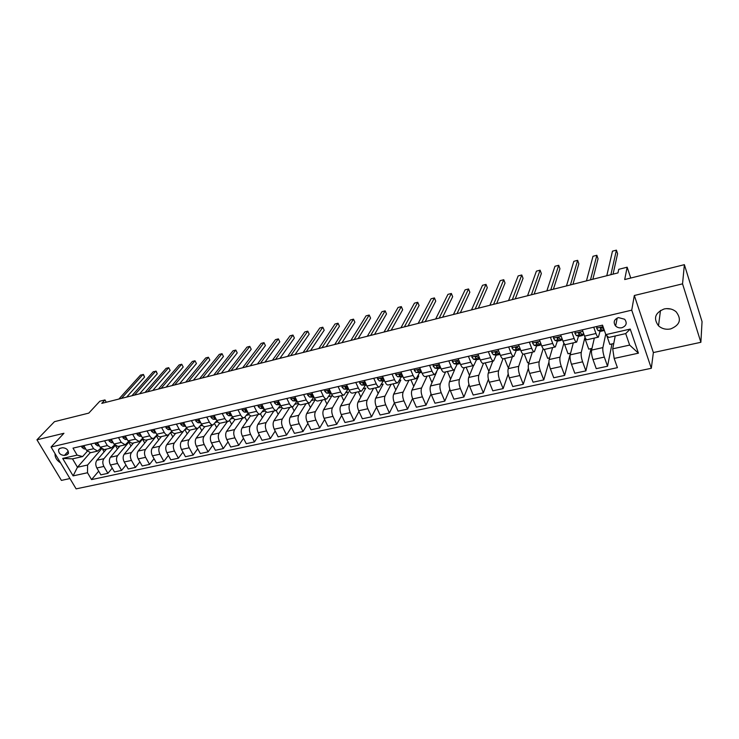 <?xml version="1.0" encoding="UTF-8"?>
<svg xmlns="http://www.w3.org/2000/svg" width="739" height="739" viewBox="0 0 739 739"><rect width="100%" height="100%" fill="white"/><g stroke="black" fill="none" stroke-linecap="round" stroke-linejoin="round"><path stroke-width="1.11" d="M664.176 308.957C655.04 312.791 653.156 318.407 658.514 325.825C661.895 328.781 665.941 329.816 670.642 328.929C680.046 325.031 681.848 319.294 676.056 311.719C672.656 308.976 668.693 308.052 664.176 308.957M670.855 309.041L666.319 308.634M55.065 453.681C54.806 457.256 56.654 460.342 60.598 462.928M618.441 317.604C613.989 319.451 613.047 322.25 615.633 326.001C617.37 327.626 619.467 328.199 621.915 327.737C626.441 325.871 627.356 323.035 624.658 319.239L618.441 317.604M700.877 342.296L702.05 321.604L684.369 264.673L682.55 283.85L634.321 295.498L631.734 310.158L651.318 368.29L653.368 352.558L700.877 342.296L682.55 283.85M631.734 310.158L51.065 447.012L76.117 488.858L651.318 368.29M51.065 447.012L63.942 433.276L36.95 439.797L61.411 480.396L69.946 478.549M36.95 439.797L54.483 421.664L88.782 413.11L99.83 401.222L104.966 399.91L101.77 403.374L617.97 272.903L618.737 269.329L627.152 267.195L624.695 279.545L684.369 264.673M64.413 455.418L66.759 454.882L68.385 453.58C68.496 449.968 66.538 448.019 62.519 447.742L60.173 448.287L58.584 449.543C58.427 453.155 60.367 455.113 64.413 455.418L68.274 451.178M87.516 472.748L73.115 475.879L62.704 458.411L77.124 455.122L82.629 456.563L72.487 458.864L77.456 467.251L87.59 465.016L87.516 472.748L91.553 479.602L617.416 367.671L614.174 358.443L612.705 348.836L629.646 345.085L625.711 333.594L608.724 337.446L605.832 334.638L630.228 329.077L638.422 353.177L614.174 358.443M605.832 334.638L602.516 325.16L73.004 448.13L77.124 455.122M630.755 278.03L627.152 267.195M106.277 402.238L104.966 399.91M90.167 452.767L77.456 467.251L73.115 475.879M82.629 456.563L87.248 451.335M593.731 327.201L595.967 333.511C596.89 336.023 597.703 337.243 598.396 337.141L600.031 331.211M571.866 332.273L574.138 338.517C575.081 341.002 575.921 342.194 576.66 342.092L578.498 336.19M550.416 337.261L552.717 343.432C553.677 345.889 554.546 347.062 555.331 346.942L557.363 341.085M529.346 342.148L531.683 348.254C532.653 350.683 533.558 351.838 534.38 351.709L536.606 345.88M508.663 346.951L511.028 352.993C512.016 355.394 512.94 356.531 513.808 356.392L516.219 350.591L519.794 349.907M488.35 351.672L490.742 357.639C491.74 360.022 492.701 361.14 493.606 360.992L496.183 355.21L499.684 354.526M468.406 356.3L470.817 362.212C471.833 364.567 472.812 365.657 473.764 365.509L476.507 359.754M448.804 360.854L451.243 366.701C452.268 369.029 453.275 370.11 454.263 369.943L457.164 364.207M429.544 365.325L432.01 371.107C433.045 373.417 434.079 374.479 435.095 374.303L438.153 368.585M410.625 369.722L413.11 375.449C414.163 377.721 415.207 378.774 416.269 378.59L419.475 372.89M392.03 374.036L394.534 379.707C395.596 381.961 396.667 382.987 397.758 382.802L401.101 377.121M373.749 378.285L376.271 383.892C377.343 386.118 378.433 387.134 379.56 386.94L383.042 381.278M355.773 382.46L358.323 388.012C359.394 390.22 360.512 391.217 361.667 391.014L365.288 385.37M338.102 386.562L340.67 392.058C341.751 394.247 342.887 395.226 344.069 395.014L347.82 389.388M320.726 390.598L323.312 396.039C324.403 398.201 325.548 399.171 326.758 398.958L330.638 393.342M303.637 394.571L306.232 399.956C307.332 402.099 308.505 403.051 309.743 402.829L313.733 397.231M286.815 398.469L289.439 403.808C290.547 405.923 291.729 406.875 292.995 406.644L297.05 401.129M270.28 402.312L272.913 407.595C274.021 409.692 275.231 410.625 276.515 410.385L280.506 405.166M254.004 406.09L256.645 411.327C257.772 413.406 258.992 414.32 260.304 414.08L264.211 409.129M237.986 409.812L240.646 414.995C241.773 417.055 243.011 417.96 244.341 417.711L248.184 413.018M222.227 413.471L224.896 418.607C226.032 420.648 227.279 421.535 228.637 421.285L232.397 416.824M206.717 417.073L209.396 422.163C210.532 424.186 211.797 425.064 213.174 424.805L216.86 420.565M191.438 420.62L194.135 425.664C195.281 427.669 196.556 428.528 197.95 428.269L201.562 424.232M176.399 424.112L179.106 429.11C180.261 431.096 181.545 431.945 182.958 431.678L186.505 427.835M161.592 427.558L164.307 432.5C165.462 434.467 166.765 435.308 168.206 435.04L171.67 431.373M147.015 430.939L149.74 435.844C150.895 437.793 152.206 438.624 153.666 438.347L157.065 434.846M132.65 434.273L135.385 439.142L139.348 441.599L142.682 438.255M118.508 437.562L121.242 442.384L125.242 444.813L128.512 441.608M104.569 440.795L107.321 445.571L111.34 447.973L114.554 444.906M90.842 443.982L93.594 448.721L97.65 451.095L100.8 448.148M101.557 448.896L87.59 465.016M106.518 449.072L96.901 460.258C95.423 462.448 95.405 465.025 96.846 467.981L100.864 474.844L107.894 473.329L112.236 468.11M115.136 445.543L103.931 458.697C102.462 460.896 102.444 463.473 103.894 466.438L107.894 473.329M119.949 446.014L110.462 457.247C109.002 459.436 108.993 462.032 110.444 465.016L114.443 471.935L121.584 470.401L125.963 465.025M130.988 446.023L128.835 442.218L117.593 455.658C116.143 457.857 116.143 460.452 117.593 463.445L121.584 470.401M133.565 442.92L124.226 454.18C122.785 456.388 122.794 458.993 124.235 461.995L128.226 468.979L135.468 467.417L139.902 461.884M144.733 443.031L142.535 439.086L131.459 452.564C130.036 454.781 130.046 457.395 131.487 460.415L135.468 467.417M142.535 439.086L143.237 438.929M147.384 439.77L138.193 451.067C136.78 453.284 136.789 455.908 138.239 458.937L142.211 465.976L149.564 464.397L154.045 458.697M158.682 440.001L156.428 435.918L145.537 449.432C144.133 451.649 144.16 454.282 145.601 457.33L149.564 464.397M156.428 435.918L157.693 435.622M161.407 436.583L152.363 447.908C150.978 450.134 151.005 452.776 152.446 455.834L156.409 462.937L163.873 461.33L168.4 455.446M168.991 434.634L159.818 446.254C158.451 448.481 158.479 451.132 159.92 454.199L163.873 461.33M170.654 432.666L172.363 432.278M175.642 433.34L166.755 444.712C165.397 446.938 165.434 449.598 166.866 452.684L170.82 459.843L178.395 458.217L182.967 452.148M183.143 431.622L174.321 443.021C172.972 445.257 173.018 447.926 174.459 451.021L178.395 458.217M185.369 429.304L187.263 428.869M190.08 430.061L181.36 441.451C180.03 443.696 180.076 446.374 181.508 449.478L185.452 456.711L193.147 455.058L197.756 448.785M197.683 428.324L189.045 439.742C187.724 441.987 187.78 444.675 189.212 447.797L193.147 455.058M200.315 425.886L202.403 425.415M204.777 426.68L196.195 438.153C194.884 440.398 194.948 443.095 196.38 446.236L200.306 453.524L208.112 451.852L212.767 445.368M212.462 424.962L203.992 436.416C202.708 438.67 202.772 441.368 204.204 444.518L208.112 451.852M215.492 422.422L217.774 421.895M219.76 423.161L211.252 434.8C209.978 437.054 210.052 439.77 211.483 442.929L215.382 450.291L223.317 448.591L228.018 441.885M227.464 421.553L219.178 433.036C217.913 435.299 217.996 438.015 219.418 441.192L223.317 448.591M230.91 418.893L233.385 418.329M235.011 419.521L226.55 431.391C225.303 433.664 225.386 436.389 226.808 439.585L230.697 447.012L238.762 445.284L243.501 438.338M242.697 418.089L234.596 429.599C233.367 431.872 233.459 434.615 234.882 437.821L238.762 445.284M246.567 415.318L249.246 414.708M250.521 415.78L242.078 427.936C240.868 430.209 240.969 432.962 242.392 436.176L246.263 443.677L254.447 441.922L259.223 434.717M258.16 414.561L250.253 426.117C249.061 428.389 249.163 431.151 250.586 434.384L254.447 441.922M262.474 411.688L265.366 411.023M266.308 411.909L257.865 424.417C256.682 426.708 256.793 429.47 258.207 432.721L262.059 440.287L270.382 438.504L275.194 431.031M273.873 410.986L266.169 422.569C264.996 424.86 265.125 427.632 266.539 430.902L270.382 438.504M278.64 407.993L281.744 407.281M282.363 407.937L273.892 420.851C272.746 423.142 272.876 425.932 274.28 429.211L278.113 436.841L286.566 435.031L291.425 427.271M289.827 407.355L282.326 418.967C281.199 421.267 281.337 424.066 282.741 427.354L286.566 435.031M295.055 404.242L298.39 403.476M298.695 403.836L290.178 417.221C289.069 419.521 289.208 422.329 290.621 425.636L294.427 433.35L303.008 431.511L307.904 423.429M306.038 403.67L298.75 415.309C297.66 417.618 297.808 420.436 299.212 423.761L303.008 431.511M311.747 400.427L315.313 399.614L306.731 413.535C305.65 415.845 305.817 418.671 307.212 422.015L310.999 429.793L319.728 427.927L324.652 419.512M322.509 399.919L315.442 411.595C314.389 413.914 314.555 416.75 315.95 420.103L319.728 427.927M328.716 396.547L331.866 395.827L323.553 409.794C322.509 412.113 322.694 414.958 324.088 418.32L327.848 426.181L336.716 424.288L341.667 415.503M339.247 396.113L332.411 407.817C331.386 410.145 331.571 412.999 332.966 416.38L336.716 424.288M345.954 392.612L348.679 391.984L340.651 405.979C339.654 408.307 339.848 411.18 341.233 414.579L344.974 422.514L353.99 420.583L358.96 411.411M356.253 392.243L349.658 403.974C348.669 406.311 348.873 409.184 350.258 412.602L353.99 420.583M363.486 388.603L365.768 388.086L358.036 402.108C357.076 404.445 357.279 407.337 358.664 410.764L362.378 418.782L371.541 416.814L376.539 407.226M373.537 388.308L367.191 400.076C366.248 402.413 366.47 405.314 367.846 408.759L371.541 416.814M381.315 384.529L383.144 384.114L375.708 398.173C374.784 400.52 375.015 403.429 376.391 406.893L380.077 414.985L389.398 412.99L394.404 402.931L398.072 411.133L407.549 409.101L412.565 398.524M391.107 384.317L385.01 396.104C384.114 398.45 384.354 401.369 385.73 404.852L389.398 412.99M399.448 380.391L400.806 380.077L393.675 394.173C392.797 396.529 393.046 399.457 394.414 402.958L403.91 400.88L407.549 409.101M408.972 380.252L403.143 392.067C402.293 394.423 402.543 397.36 403.91 400.88M417.886 376.169L418.754 375.975L411.956 390.1C411.124 392.464 411.392 395.411 412.75 398.949L416.371 407.207L426.015 405.138L431.04 393.97M427.133 376.114L421.581 387.957C420.777 390.331 421.045 393.287 422.403 396.843L426.015 405.138M436.647 371.883L430.541 385.961C429.756 388.335 430.043 391.3 431.4 394.875L434.985 403.217L444.795 401.12L449.839 389.268M445.599 371.911L440.333 383.781C439.576 386.155 439.871 389.139 441.22 392.723L444.795 401.12M454.642 369.712L449.46 381.749C448.721 384.132 449.026 387.125 450.365 390.728L453.922 399.162L463.898 397.019L468.96 384.391M464.388 367.643L459.418 379.532C458.707 381.915 459.021 384.917 460.36 388.548L463.898 397.019M473.514 365.565L468.702 377.472C468.009 379.855 468.332 382.867 469.671 386.506L473.191 395.032L483.343 392.852L488.414 379.292M483.491 363.292L478.835 375.209C478.179 377.601 478.512 380.622 479.842 384.289L483.343 392.852M492.784 361.177L488.276 373.112C487.648 375.504 487.989 378.534 489.32 382.22L492.802 390.829L503.13 388.612L508.22 373.952M502.954 358.812L498.594 370.812C497.994 373.204 498.345 376.253 499.666 379.957L503.13 388.612M512.386 356.715L508.21 368.669C507.628 371.07 507.998 374.128 509.31 377.851L512.755 386.552L523.267 384.289L528.385 368.262M522.861 353.944L518.713 366.332C518.159 368.733 518.538 371.809 519.85 375.541L523.267 384.289M532.339 352.18L528.496 364.151C527.969 366.562 528.357 369.648 529.66 373.398L533.068 382.192L543.775 379.901L548.948 362.064M543.174 348.725L539.184 361.768C538.694 364.188 539.091 367.283 540.394 371.052L543.775 379.901M552.633 347.561L549.142 359.551C548.68 361.971 549.095 365.075 550.389 368.872L553.742 377.758L564.642 375.421L570.434 353.224M563.875 343.155L560.033 357.131C559.599 359.551 560.023 362.673 561.317 366.479L564.642 375.421M573.298 342.859L570.175 354.868C569.769 357.297 570.212 360.429 571.487 364.262L574.803 373.25L585.907 370.867L591.015 348.632M591.976 348.411L588.752 349.131L584.761 338.046L581.26 352.401C580.891 354.831 581.344 357.972 582.618 361.824L585.907 370.867M584.761 338.046L585.316 337.917M594.341 338.065L591.588 350.101C591.246 352.531 591.717 355.69 592.983 359.56L596.244 368.65L607.55 366.23L611.966 343.949M605.703 334.259L602.885 347.589C602.581 350.027 603.052 353.187 604.317 357.085L607.55 366.23M615.217 335.977L612.705 348.836M615.079 325.354L615.79 325.197M83.784 445.626L86.537 450.337L90.601 452.693L97.483 451.132M91.553 479.602L98.703 471.149M104.088 451.898L102.721 449.543M97.409 442.458L100.153 447.215L104.19 449.598L111.183 448.01M117.446 448.979L115.746 446.014M111.238 439.252L113.972 444.047L117.981 446.467L125.076 444.85M125.27 435.992L128.004 440.832L131.985 443.28L139.191 441.636M139.523 432.684L142.248 437.562C143.412 439.502 144.724 440.324 146.193 440.047L153.509 438.375M172.834 436.925L170.57 432.768M153.989 429.322L156.705 434.246C157.86 436.204 159.162 437.035 160.612 436.758L168.049 435.068M187.207 433.821L185.018 429.756M168.677 425.913L171.383 430.883C172.538 432.851 173.831 433.701 175.254 433.433L182.81 431.715M201.793 430.671L199.687 426.717M183.595 422.449L186.293 427.465C187.438 429.451 188.722 430.31 190.126 430.043L197.803 428.297M216.601 427.484L214.587 423.65M198.745 418.93L201.424 423.992C202.569 425.997 203.835 426.874 205.23 426.606L213.026 424.833M231.63 424.26L229.709 420.546M214.125 415.355L216.804 420.463C217.94 422.496 219.197 423.382 220.564 423.124L228.49 421.313M246.9 420.99L245.034 417.341M229.764 411.725L232.425 416.879C233.561 418.93 234.799 419.826 236.147 419.576L244.203 417.738M262.41 417.692L260.544 413.988M245.644 408.039L248.295 413.24C249.422 415.309 250.65 416.223 251.971 415.974L260.165 414.108M278.16 414.348L276.229 410.459M261.782 404.288L264.423 409.545C265.541 411.632 266.751 412.556 268.054 412.316L276.377 410.422M294.159 410.967L292.136 406.838M278.187 400.473L280.811 405.785C281.919 407.891 283.111 408.833 284.395 408.593L292.856 406.672M310.417 407.549L308.302 403.152M294.852 396.603L297.466 401.97C298.565 404.094 299.748 405.046 300.995 404.815L309.604 402.857M326.943 404.094L324.726 399.42M311.803 392.668L314.389 398.081C315.488 400.233 316.652 401.203 317.872 400.981L326.629 398.986M343.737 400.603L341.409 395.624M329.031 388.668L331.608 394.136C332.698 396.307 333.834 397.286 335.035 397.074L343.94 395.042M360.808 397.083L358.36 391.762M346.545 384.603L349.104 390.127C350.184 392.317 351.311 393.314 352.475 393.102L361.537 391.042M378.165 393.536L375.588 387.846M364.364 380.465L366.904 386.044C367.976 388.261 369.075 389.268 370.211 389.065L379.44 386.968M395.808 389.952L393.102 383.855M382.479 376.253L385.001 381.897C386.063 384.132 387.144 385.158 388.252 384.964L397.637 382.83M413.766 386.349L410.912 379.809M400.917 371.976L403.411 377.666C404.464 379.938 405.526 380.973 406.598 380.788L416.159 378.617M432.019 382.728L429.008 375.689M419.669 367.625L422.145 373.371C423.188 375.661 424.223 376.714 425.267 376.539L434.994 374.331M450.605 379.089L447.418 371.505M438.754 363.191L441.201 369.001C442.236 371.32 443.252 372.391 444.259 372.216L454.152 369.971M469.514 375.449L466.133 367.237M458.171 358.683L460.6 364.558C461.616 366.895 462.614 367.985 463.575 367.819L473.662 365.528M488.913 371.44L485.181 362.904M477.939 354.092L480.341 360.032C481.348 362.396 482.318 363.496 483.241 363.348L493.513 361.011M508.792 366.997L507.97 367.181L504.543 358.498M498.058 349.418L500.432 355.422C501.43 357.815 502.372 358.932 503.259 358.794L513.716 356.41M529.032 362.47L527.637 362.784L524.256 354.018M518.547 344.66L520.893 350.729C521.873 353.14 522.787 354.286 523.637 354.157L534.297 351.727M549.631 357.87L547.654 358.313L544.31 349.455M539.415 339.811L541.733 345.954C542.694 348.392 543.581 349.556 544.394 349.436L555.248 346.961M570.61 353.187L568.023 353.769L564.411 343.968M560.661 334.878L562.952 341.085C563.903 343.552 564.762 344.734 565.52 344.623L576.586 342.111M582.314 329.853L584.567 336.125C585.5 338.628 586.332 339.829 587.043 339.728L598.322 337.16M613.739 343.552L609.851 344.42L606.728 335.506M72.487 458.864L62.704 458.411M630.228 329.077L625.711 333.594M638.422 353.177L629.646 345.085M634.321 295.498L653.368 352.558M81.752 446.097L81.9 447.4L84.181 448.961L85.706 448.924M126.655 397.083L144.558 377.084L143.089 374.396L121.455 398.395M144.558 377.084L143.523 374.571L140.567 375.052L118.868 399.051M84.375 447.197L85.336 448.287M95.266 442.957L95.396 444.278L97.668 445.848L99.349 445.82M139.625 393.804L157.268 373.777L155.809 371.052L134.489 395.106M157.268 373.777L156.215 371.246L153.25 371.726L131.865 395.762M98.195 443.825L98.056 444.573L99.008 445.238M108.975 439.77L109.104 441.1L111.349 442.698L113.187 442.67M152.779 390.478L170.146 370.415L168.695 367.671L147.698 391.762M170.146 370.415L168.695 367.671L166.099 368.355L145.038 392.437M112.023 440.62L111.783 441.395L112.873 442.125M122.896 436.546L123.007 437.885L125.242 439.493L127.237 439.474M166.118 387.107L183.198 367.006L181.748 364.244L161.093 388.381M183.198 367.006L181.748 364.244L179.124 364.937L158.405 389.056M126.064 437.386L125.722 438.181L126.942 438.957M137.02 433.257L137.121 434.615L139.338 436.25L141.5 436.232M179.642 383.689L196.435 363.551L194.985 360.771L174.681 384.945M196.435 363.551L194.985 360.771L192.325 361.473L171.947 385.638M140.318 434.116L139.865 434.911L141.223 435.724M151.356 429.932L151.449 431.299L153.657 432.952L155.984 432.943M193.359 380.225L209.848 360.059L208.407 357.251L188.463 381.463M209.848 360.059L208.407 357.251L205.71 357.953L185.692 382.165M154.802 430.809L154.22 431.594L155.707 432.444M165.924 426.551L165.998 427.927L168.178 429.608L170.691 429.608M207.271 376.705L223.446 356.503L222.014 353.676L202.449 377.925M223.446 356.503L222.014 353.676L219.28 354.397L199.632 378.636M169.517 427.456L168.797 428.223L170.404 429.091L168.178 429.608M180.704 423.114L180.769 424.509L182.93 426.209L185.618 426.227M221.377 373.14L237.237 352.909L235.806 350.055L216.629 374.34M237.237 352.909L235.806 350.055L233.034 350.785L213.774 375.061M184.464 424.075L183.605 424.805L185.332 425.682M195.715 419.632L195.77 421.036L197.913 422.754L200.786 422.791M235.695 369.528L251.223 349.261L249.8 346.379L231.021 370.71M251.223 349.261L249.8 346.379L246.983 347.118L228.12 371.44M199.659 420.657L198.634 421.332L200.491 422.228M210.957 416.094L211.003 417.517L213.128 419.253L216.194 419.299M250.216 365.851L265.403 345.566L263.989 342.656L245.616 367.015M265.403 345.566L263.989 342.656L261.135 343.404L242.678 367.754M215.104 417.221L213.904 417.812L215.89 418.717M226.448 412.491L226.476 413.932L228.582 415.688L231.852 415.761M264.959 362.128L279.785 341.806L278.381 338.878L260.433 363.274M279.785 341.806L278.381 338.878L275.481 339.644L257.458 364.022M230.827 413.785L229.404 414.228L231.538 415.161M242.18 408.843L242.198 410.293L244.276 412.076L247.75 412.177M279.915 358.35L294.381 338L292.977 335.053L275.471 359.468M294.381 338L292.977 335.053L290.039 335.82L272.451 360.235M246.872 410.441L245.163 410.588L247.426 411.54M258.17 405.129L258.17 406.598L260.22 408.399L263.915 408.528M295.092 354.508L309.179 334.139L307.784 331.164L290.741 355.616M307.784 331.164L304.801 331.94L287.665 356.392M263.13 406.967L261.172 406.884L263.583 407.873M274.409 401.351L274.391 402.838L276.423 404.667L280.34 404.833M310.5 350.619L324.19 330.222L322.804 327.22L306.232 351.699M322.804 327.22L319.784 328.014L303.119 352.485M279.619 403.383L279.009 402.764L277.43 403.134L279.998 404.141M290.917 397.517L290.889 399.014L292.893 400.871L297.023 401.055M326.148 346.665L339.432 326.25L338.046 323.22L321.973 347.718M338.046 323.22L334.979 324.024L318.805 348.522M296.367 399.707L295.563 398.94L293.956 399.309L296.681 400.353M307.692 393.628L307.646 395.134L309.632 397.019L313.973 397.203M342.028 342.647L354.886 322.213L353.519 319.156L337.945 343.681M353.519 319.156L350.406 319.969L334.73 344.494M313.364 395.928L312.385 395.06L310.759 395.43L313.641 396.51M324.744 389.665L324.689 391.19L326.638 393.102L331.183 393.25M358.147 338.573L370.581 318.121L369.214 315.036L354.166 339.58M369.214 315.036L366.054 315.867L350.905 340.411M330.629 392.067L329.492 391.107L327.839 391.485L329.252 392.501L330.887 392.603M342.083 385.638L342.009 387.181L343.931 389.12L348.688 389.222M374.525 334.434L386.506 313.964L385.148 310.851L370.636 335.414M385.148 310.851L381.943 311.692L367.329 336.254M348.171 388.104L346.877 387.088L345.104 387.291L346.582 388.502L348.42 388.64M359.717 381.546L359.625 383.107L361.519 385.065L366.489 385.13M391.153 330.231L402.672 309.752L401.323 306.602L387.375 331.192M401.323 306.602L398.072 307.461L384.012 332.042M365.925 384.049L364.558 383.005L362.849 383.402L364.216 384.446L366.258 384.622M377.647 377.38L377.537 378.959L379.393 380.945L384.594 380.973M408.048 325.964L419.087 305.466L417.747 302.297L404.372 326.887M417.747 302.297L414.44 303.166L400.954 327.756M384.132 379.938L382.543 378.848L380.742 379.135L382.137 380.317L384.391 380.53M395.882 373.149L395.753 374.738L397.582 376.761L403.004 376.742M425.202 321.631L435.742 301.124L434.421 297.919L421.646 322.527M434.421 297.919L431.068 298.796L418.172 323.405M402.57 375.754L400.834 374.627L399.014 374.95L400.372 376.114L402.847 376.382M414.431 368.835L414.283 370.451L416.075 372.493L421.738 372.438M442.643 317.225L452.665 296.708L451.353 293.475L439.197 318.093M451.353 293.475L447.945 294.371L435.668 318.98M421.341 371.505L419.438 370.322C418.348 369.528 417.738 369.648 417.609 370.701L418.921 371.837L421.627 372.17M433.303 364.456L433.137 366.082L434.892 368.161L438.033 368.576L440.804 368.059M460.351 312.745L469.847 292.228L468.554 288.958L457.035 313.585M468.554 288.958L465.09 289.864L453.441 314.491M440.435 367.181L438.366 365.953C437.239 365.14 436.629 365.278 436.527 366.368L437.784 367.495L440.73 367.893M436.527 366.368L436.971 365.426L436.527 366.368M452.508 359.995L452.323 361.648L454.042 363.745L457.081 364.198L460.203 363.597M459.87 362.803L457.607 361.473C456.462 360.687 455.843 360.844 455.76 361.934L456.979 363.071L460.175 363.542M478.355 308.191L487.306 287.674L486.013 284.376L475.168 309.004M486.013 284.376L482.502 285.3L471.51 309.927M472.055 355.45L471.851 357.122L473.533 359.265L476.461 359.745L479.934 359.062L476.461 359.745M496.654 303.572L505.033 283.046L503.758 279.721L493.587 304.348M503.758 279.721L500.192 280.654L489.883 305.281M479.657 358.341L477.182 356.9C476.027 356.152 475.408 356.327 475.334 357.417L476.516 358.572L479.435 359.062M491.952 350.831L491.721 352.521L493.356 354.692L496.183 355.21L500.035 354.415M515.259 298.87L523.046 278.344L521.78 274.982L512.33 299.609M521.78 274.982L518.159 275.933L508.552 300.561M499.804 353.824L498.335 353.547L497.107 352.254L495.25 352.808L496.405 353.99L499.213 354.517M496.765 351.967L495.915 351.792M512.201 346.129L511.951 347.838L513.55 350.037L516.256 350.6L520.45 349.584M534.168 294.085L541.345 273.569L540.098 270.178L531.378 294.796M540.098 270.178L536.412 271.148L527.544 295.766M520.321 349.233L518.612 348.873L517.392 347.524L515.526 348.124L516.644 349.325L519.341 349.889M517.189 347.339L516.145 347.108M532.819 341.344L532.551 343.072L534.103 345.307L536.69 345.898L540.264 345.196M541.207 344.577L539.258 344.115L538.047 342.711L536.172 343.358L537.262 344.577L539.83 345.178L541.151 344.568M553.391 289.226L559.94 268.719L558.712 265.292L550.749 289.9M558.712 265.292L554.961 266.271L546.851 290.88M537.974 342.637L536.754 342.342M553.825 336.467L553.529 338.213L555.035 340.485L557.502 341.113L561.104 340.411M562.499 339.857L560.282 339.275L559.081 337.815L557.197 338.499L558.25 339.746L560.689 340.383L561.982 339.718M572.947 284.284L578.849 263.786L577.63 260.322L570.453 284.921M577.63 260.322L573.824 261.329L566.48 285.919M559.127 337.871L557.742 337.483M575.21 331.497L574.896 333.271L576.346 335.571L579.228 336.245L582.332 335.534M584.179 335.063L581.695 334.342L580.503 332.818L578.609 333.557L579.616 334.822L582.471 335.497L583.182 334.785M592.835 279.259L598.054 258.779L596.853 255.278L590.498 279.85M596.853 255.278L592.983 256.294L586.461 280.875M580.66 333.012L579.117 332.55M597.001 326.435L596.65 328.227L598.054 330.573L600.77 331.294L603.948 330.564M604.031 329.492L602.331 327.737L600.428 328.513L601.398 329.806L604.345 330.379M613.065 274.151L617.592 253.68L616.409 250.142L610.885 274.696M616.409 250.142L612.474 251.177L606.784 275.739M602.571 328.088L600.899 327.516M103.931 458.697L96.901 460.258M117.593 455.658L110.462 457.247M131.459 452.564L124.226 454.18M145.537 449.432L138.193 451.067M159.818 446.254L152.363 447.908M174.321 443.021L166.755 444.712M189.045 439.742L181.36 441.451M203.992 436.416L196.195 438.153M219.178 433.036L211.252 434.8M234.596 429.599L226.55 431.391M250.253 426.117L242.078 427.936M266.169 422.569L257.865 424.417M282.326 418.967L273.892 420.851M298.75 415.309L290.178 417.221M315.442 411.595L306.731 413.535M332.411 407.817L323.553 409.794M349.658 403.974L340.651 405.979M367.191 400.076L358.036 402.108M385.01 396.104L375.708 398.173M403.143 392.067L393.675 394.173M421.581 387.957L411.956 390.1M440.333 383.781L430.541 385.961M459.418 379.532L449.46 381.749M478.835 375.209L468.702 377.472M498.594 370.812L488.276 373.112M518.713 366.332L508.21 368.669M539.184 361.768L528.496 364.151M560.033 357.131L549.142 359.551M581.26 352.401L570.175 354.868M602.885 347.589L591.588 350.101M103.894 466.438L96.846 467.981M93.594 448.721L86.537 450.337M107.321 445.571L100.153 447.215M117.593 463.445L110.444 465.016M121.242 442.384L113.972 444.047M131.487 460.415L124.235 461.995M135.385 439.142L128.004 440.832M145.601 457.33L138.239 458.937M149.74 435.844L142.248 437.562M159.92 454.199L152.446 455.834M164.307 432.5L156.705 434.246M174.459 451.021L166.866 452.684M179.106 429.11L171.383 430.883M189.212 447.797L181.508 449.478M194.135 425.664L186.293 427.465M204.204 444.518L196.38 446.236M209.396 422.163L201.424 423.992M219.418 441.192L211.483 442.929M224.896 418.607L216.804 420.463M234.882 437.821L226.808 439.585M240.646 414.995L232.425 416.879M250.586 434.384L242.392 436.176M256.645 411.327L248.295 413.24M266.539 430.902L258.207 432.721M272.913 407.595L264.423 409.545M282.741 427.354L274.28 429.211M289.439 403.808L280.811 405.785M299.212 423.761L290.621 425.636M306.232 399.956L297.466 401.97M315.95 420.103L307.212 422.015M323.312 396.039L314.389 398.081M332.966 416.38L324.088 418.32M340.67 392.058L331.608 394.136M350.258 412.602L341.233 414.579M358.323 388.012L349.104 390.127M367.846 408.759L358.664 410.764M376.271 383.892L366.904 386.044M385.73 404.852L376.391 406.893M394.534 379.707L385.001 381.897M413.11 375.449L403.411 377.666M422.403 396.843L412.75 398.949M432.01 371.107L422.145 373.371M441.22 392.723L431.4 394.875M451.243 366.701L441.201 369.001M460.36 388.548L450.365 390.728M470.817 362.212L460.6 364.558M479.842 384.289L469.671 386.506M490.742 357.639L480.341 360.032M499.666 379.957L489.32 382.22M511.028 352.993L500.432 355.422M519.85 375.541L509.31 377.851M531.683 348.254L520.893 350.729M540.394 371.052L529.66 373.398M552.717 343.432L541.733 345.954M561.317 366.479L550.389 368.872M574.138 338.517L562.952 341.085M582.618 361.824L571.487 364.262M595.967 333.511L584.567 336.125M604.317 357.085L592.983 359.56M68.561 452.896L66.759 454.882M84.44 446.744L81.89 447.335M85.548 448.638L84.181 448.961M98.065 443.594L95.396 444.213M99.165 445.506L97.668 445.848M111.885 440.389L109.095 441.035M112.993 442.319L111.349 442.698M112.189 440.924L111.783 441.395M125.926 437.146L122.997 437.821M127.025 439.086L125.242 439.493M126.193 437.617L125.722 438.181M140.17 433.848L137.112 434.55M141.26 435.807L139.338 436.25M140.401 434.264L139.865 434.911M154.636 430.495L151.449 431.234M155.726 432.472L153.657 432.952M154.83 430.846L154.22 431.594M169.323 427.096L165.989 427.863M169.434 427.438L168.797 428.223M184.233 423.641L180.769 424.445M185.193 425.682L182.93 426.209M184.233 424.001L183.605 424.805M199.382 420.131L195.761 420.971M200.214 422.228L197.913 422.754M199.262 420.519L198.634 421.332M214.763 416.574L211.003 417.443M215.455 418.717L213.128 419.253M214.522 416.972L213.904 417.812M230.392 412.953L226.476 413.858M230.947 415.142L228.582 415.688M230.023 413.378L229.404 414.228M246.272 409.277L242.198 410.219M246.687 411.521L244.276 412.076M245.773 409.729L245.163 410.588M262.41 405.535L258.17 406.524M262.668 407.836L260.22 408.399M261.772 406.016L261.172 406.884M278.806 401.739L274.391 402.764M278.908 404.094L276.423 404.667M278.021 402.247L277.43 403.134M295.48 397.887L290.889 398.949M295.415 400.289L292.893 400.871M294.538 398.413L293.956 399.309M312.421 393.961L307.655 395.06M313.927 397.102L313.373 397.231M312.2 396.427L309.632 397.019M311.331 394.524L310.759 395.43M329.64 389.97L324.689 391.116M331.137 393.148L330.305 393.342M329.252 392.501L326.638 393.102M328.393 390.571L327.839 391.485M347.154 385.915L342.018 387.107M348.642 389.12L347.515 389.379M346.582 388.502L343.931 389.12M345.741 386.552L345.196 387.476M364.964 381.795L359.625 383.033M366.442 385.028L365.02 385.361M364.216 384.446L361.519 385.065M363.376 382.46L362.849 383.402M383.079 377.601L377.546 378.885M384.548 380.871L382.811 381.269M382.137 380.317L379.393 380.945M381.306 378.313L380.797 379.255M401.508 373.334L395.762 374.664M402.958 376.641L400.907 377.112M400.372 376.114L397.582 376.761M399.54 374.091L399.06 375.033M420.26 368.992L414.293 370.368M421.692 372.336L419.309 372.881M418.921 371.837L416.075 372.493M421.248 371.301L420.713 371.431M418.098 369.796L417.637 370.738M439.336 364.576L433.146 366.008M440.758 367.948L438.033 368.576M437.784 367.495L434.892 368.161M440.324 366.913L439.613 367.071M458.743 360.078L452.333 361.565M460 363.523L457.081 364.198M456.979 363.071L454.042 363.745M459.723 362.443L458.845 362.646M456.166 360.992L455.76 361.934M478.512 355.505L471.861 357.039M476.516 358.572L473.533 359.265M479.472 357.888L478.41 358.138M475.713 356.475L475.334 357.417M498.622 350.849L491.731 352.438M496.405 353.99L493.356 354.692M499.582 353.26L498.335 353.547M495.601 351.893L495.25 352.808M519.101 346.101L511.97 347.755M516.644 349.325L513.55 350.037M520.053 348.54L518.612 348.873M515.84 347.219L515.526 348.124M539.96 341.27L532.56 342.988M539.83 345.178L536.69 345.898M537.262 344.577L534.103 345.307M540.893 343.737L539.258 344.115M536.459 342.471L536.172 343.358M561.206 336.356L553.539 338.129M560.689 340.383L557.502 341.113M558.25 339.746L555.035 340.485M562.13 338.85L560.282 339.275M557.446 337.64L557.197 338.499M582.849 331.34L574.905 333.178M581.935 335.497L578.683 336.245M579.616 334.822L576.346 335.571M583.755 333.871L581.695 334.342M578.822 332.726L578.609 333.557M603.042 326.666L596.669 328.144M603.578 330.527L600.262 331.284M601.398 329.806L598.054 330.573M600.604 327.728L600.428 328.513M660.481 310.435L658.514 325.825M617.213 318.019L615.633 326.001M59.508 448.536L58.584 449.543M245.348 409.776L245.025 410.237M261.375 406.071L261.033 406.561M277.661 402.302L277.31 402.829M294.205 398.469L293.836 399.042M311.027 394.58L310.648 395.189M328.125 390.617L327.737 391.273M345.51 386.599L345.104 387.291M363.191 382.506L362.775 383.245M381.167 378.35L380.742 379.135M399.448 374.119L399.014 374.95M418.043 369.814L417.609 370.701"/></g></svg>
